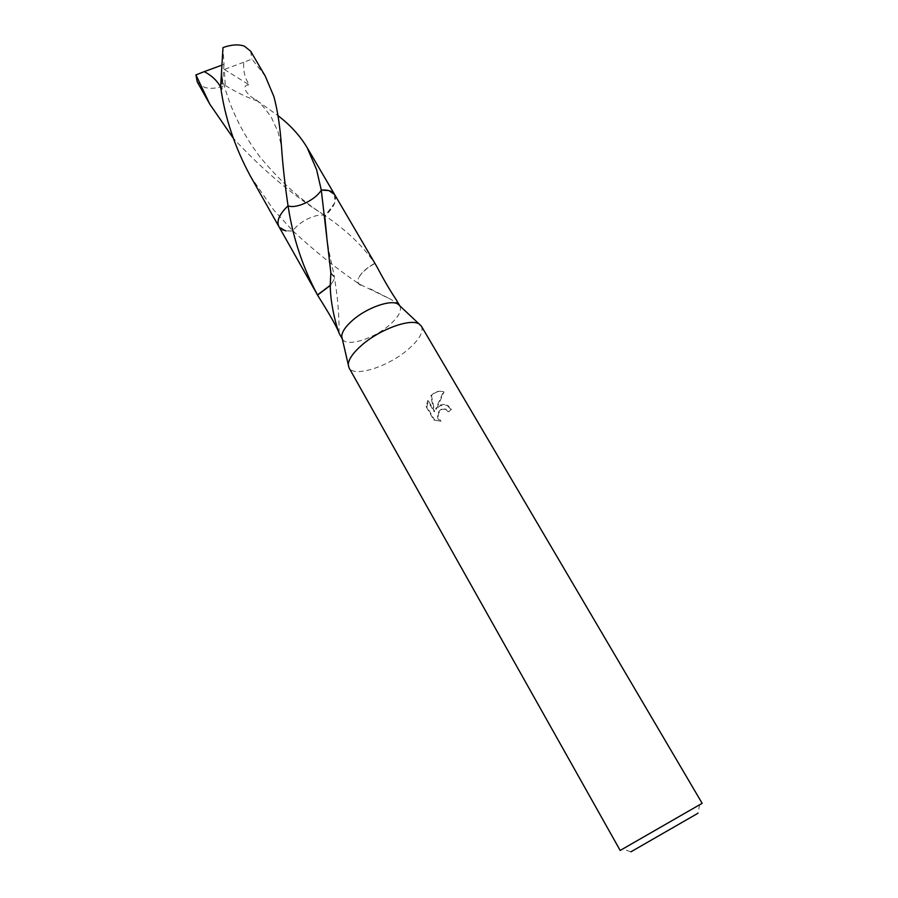 <?xml version="1.0" encoding="UTF-8"?>
<svg xmlns="http://www.w3.org/2000/svg" width="898" height="898" viewBox="0 0 898 898"><rect width="100%" height="100%" fill="white"/><g stroke="black" fill="none" stroke-linecap="round" stroke-linejoin="round"><path stroke-width="0.67" stroke-dasharray="4.49 3.37" d="M421.398 326.176C423.845 331.979 419.243 339.871 407.591 349.85C387.577 366.99 353.621 377.699 349.019 367.798M399.891 305.982L399.891 305.982C401.967 310.787 398.42 317.196 389.249 325.222C373.433 339.062 346.224 347.301 342.385 339.051L342.385 339.051M448.068 411.666L445.61 409.275C439.84 405.918 433.846 417.514 440.301 421.173L433.869 420.028L426.123 406.603L427.684 400.688L433.959 411.542L430.804 395.85C434.823 391.607 438.976 390.316 443.286 391.977L435.676 409.151C438.999 404.774 442.725 403.471 446.856 405.234L450.785 409.174L448.068 411.666L448.776 411.699L451.503 409.207L447.574 405.267L440.02 405.683L436.394 409.185L444.027 392.022C440.491 390.574 436.922 391.281 433.319 394.143L431.523 395.895M702.146 803.306L620.17 850.451M430.804 395.85L431.511 395.895L434.677 411.576L428.402 400.733L426.876 406.637L434.61 420.051L441.019 421.196C437.023 416.885 437.393 412.923 442.108 409.286L446.317 409.308L448.776 411.699M699.677 804.642L697.926 813.285L630.912 851.82L622.561 848.98M334.606 194.529L334.707 202.982L325.11 215.711C317.623 212.5 298.417 221.604 292.995 230.999L286.136 230.898L278.896 226.565M282.32 229.697L279.042 226.824M250.362 176.03L273.609 209.885L293.006 231.011L286.136 230.898M334.752 194.787L334.707 202.97L325.547 215.318L323.931 214.847C292.568 195.27 262.339 169.7 233.233 138.157M376.318 265.741L374.893 263.507C363.263 246.411 347.055 230.764 326.266 216.564L325.11 215.722M339.242 333.484L338.625 331.845M293.006 231.011C314.816 251.26 336.862 268.917 359.144 283.981L391.259 299.562C396.299 303.367 397.96 303.445 396.265 299.786M426.123 406.603L426.864 406.637M433.857 420.028L434.61 420.051M440.301 421.173L441.019 421.196M450.785 409.174L451.503 409.207M435.676 409.151L436.394 409.185M427.684 400.688L428.402 400.733M433.959 411.542L434.677 411.576M443.286 391.966L444.027 392.022M374.825 263.316C366.406 267.952 360.94 272.936 358.437 278.29C361.075 272.958 366.564 268.031 374.893 263.507M361.254 285.059C358.078 284.071 357.146 281.815 358.459 278.301L358.437 278.29M360.974 285.272L360.592 285.149C357.774 284.015 357.056 281.736 358.459 278.301M330.868 272.88L334.404 276.696L333.798 280.131L330.408 285.216M330.408 285.373L333.787 280.086M330.576 273.104L334.325 277.381L333.798 280.131M334.819 194.888C337.053 200.647 333.82 207.584 325.121 215.711C317.611 212.478 298.383 221.615 292.995 231.011L285.418 230.764L279.098 226.936M265.269 76.15L251.923 59.044L243.807 62.254C243.01 70.639 244.851 78.205 249.352 84.962C240.282 84.614 246.389 94.997 255.807 99.723L278.021 115.662M250.643 51.175L251.923 59.044M243.807 62.254L224.309 69.438L225.275 85.501C217.204 88.475 210.199 89.07 204.273 87.274L197.234 81.886M225.275 85.501C237.701 92.965 248.735 98.23 258.377 101.306M220.695 87.241L222.053 89.329L221.974 76.88L220.627 86.848M321.293 190.095C315.49 200.029 296.239 209.178 288.034 205.822M221.772 65.195L224.006 64.375L222.985 47.583M224.309 69.438L249.352 84.962M224.006 64.375L222.053 89.329M434.778 420.129L434.037 420.096M447.574 405.267L446.856 405.234M446.317 409.297L445.61 409.275M370.178 288.819L391.259 299.55M360.592 285.149L359.144 283.981M326.76 236.668L328.96 251.451L334.404 276.696M339.107 333.057C339.186 314.412 337.592 295.857 334.325 277.381M323.931 214.847C301.593 200.748 280.243 181.396 259.87 156.813C241.338 132.219 228.709 105.571 221.974 76.88M255.807 99.723C260.184 102.765 265.438 108.793 271.566 117.784L278.066 132.006L281.467 146.295"/><path stroke-width="1.35" d="M349.019 367.798L348.267 364.734C348.514 359.279 353.15 352.645 362.163 344.821C380.157 329.139 410.689 318.161 419.119 323.987L421.398 326.176L702.146 803.306L620.17 850.451L349.019 367.798M338.625 331.845C336.065 325.637 329.184 313.638 317.993 295.846L317.477 294.903C302.851 267.514 293.141 238.397 288.325 207.528L288.045 205.833C296.228 209.155 315.467 200.041 321.293 190.095L330.868 272.88L330.419 281.332C329.229 298.405 335.549 324.391 339.242 333.484L342.295 338.905L341.723 336.424C341.88 331.912 345.517 326.524 352.611 320.26C366.754 307.733 390.944 299.214 397.949 304.096L399.801 305.836L396.265 299.786C390.608 291.435 383.962 280.086 376.318 265.741L334.819 194.888M630.912 851.82L697.926 813.285M286.136 230.898L282.32 229.697M279.042 226.824C276.258 221.447 279.11 214.588 287.584 206.237L288.034 205.822C284.902 184.505 282.713 164.66 281.467 146.295C280.142 127.123 277.617 110.566 273.912 96.636L265.269 76.15L250.643 51.175L244.402 46.18C238.554 44.103 231.415 44.574 222.985 47.583L220.627 86.848C224.87 117.548 234.782 147.272 250.362 176.03L278.874 226.565C276.382 221.189 279.278 214.42 287.596 206.248L288.034 205.822C279.379 214.151 276.326 221.054 278.874 226.565L317.993 295.846M278.021 115.662C290.2 124.99 299.887 135.587 307.049 147.463L316.556 169.554L321.293 190.095C328.028 189.635 332.473 191.106 334.606 194.529L328.848 190.578L321.304 190.095C328.219 189.613 332.709 191.184 334.752 194.787M330.408 285.216L317.477 294.903M317.566 295.072L330.408 285.373M233.233 138.157L209.818 104.19L195.932 74.916L204.239 71.627C211.76 75.555 217.237 80.753 220.695 87.241M209.818 104.19L197.234 81.886L195.932 74.916M204.239 71.627L221.772 65.195M341.723 336.424L348.267 364.734M324.717 215.902L326.76 236.668M397.949 304.096L419.119 323.987M307.049 147.463L334.617 194.518"/></g></svg>
